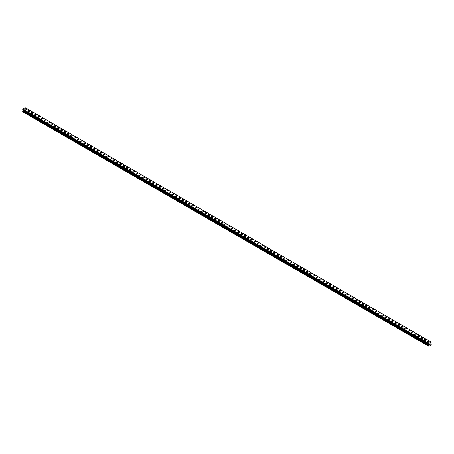 <?xml version="1.0" encoding="UTF-8"?>
<svg xmlns="http://www.w3.org/2000/svg" width="454" height="454" viewBox="0 0 454 454"><rect width="100%" height="100%" fill="white"/><g stroke="black" fill="none" stroke-linecap="round" stroke-linejoin="round"><path stroke-width="0.68" d="M24.743 109.266A0.851 0.488 180 0 1 25.265 108.812A0.851 0.488 180 0 1 26.196 108.92A0.851 0.488 180 0 1 26.44 109.266A0.851 0.488 180 0 1 25.918 109.72A0.851 0.488 180 0 1 24.993 109.613A0.851 0.488 180 0 1 24.743 109.266A0.851 0.488 180 0 1 25.265 108.812A0.851 0.488 180 0 1 26.196 108.92A0.851 0.488 180 0 1 26.44 109.266M28.017 111.156A0.851 0.488 180 0 1 28.545 110.702A0.851 0.488 180 0 1 29.47 110.81A0.851 0.488 180 0 1 29.714 111.156A0.851 0.488 180 0 1 29.192 111.61A0.851 0.488 180 0 1 28.267 111.502A0.851 0.488 180 0 1 28.017 111.156A0.851 0.488 180 0 1 28.545 110.702A0.851 0.488 180 0 1 29.47 110.81A0.851 0.488 180 0 1 29.714 111.156M31.292 113.046A0.851 0.488 180 0 1 31.82 112.592A0.851 0.488 180 0 1 32.745 112.7A0.851 0.488 180 0 1 32.994 113.046A0.851 0.488 180 0 1 32.467 113.5A0.851 0.488 180 0 1 31.542 113.392A0.851 0.488 180 0 1 31.292 113.046A0.851 0.488 180 0 1 31.82 112.598A0.851 0.488 180 0 1 32.745 112.7A0.851 0.488 180 0 1 32.994 113.046M36.019 114.595A0.851 0.488 180 0 1 36.269 114.941A0.851 0.488 180 0 1 35.741 115.39A0.851 0.488 180 0 1 34.816 115.288A0.851 0.488 180 0 1 34.566 114.936A0.851 0.488 180 0 1 35.094 114.487A0.851 0.488 180 0 1 36.019 114.595M34.566 114.936A0.851 0.488 180 0 1 35.094 114.487A0.851 0.488 180 0 1 36.019 114.59A0.851 0.488 180 0 1 36.269 114.936M37.841 116.831A0.851 0.488 180 0 1 38.369 116.377A0.851 0.488 180 0 1 39.294 116.485A0.851 0.488 180 0 1 39.543 116.831A0.851 0.488 180 0 1 39.016 117.28A0.851 0.488 180 0 1 38.091 117.177A0.851 0.488 180 0 1 37.841 116.831A0.851 0.488 180 0 1 38.369 116.377A0.851 0.488 180 0 1 39.294 116.485A0.851 0.488 180 0 1 39.543 116.831M41.121 118.721A0.851 0.488 180 0 1 41.643 118.267A0.851 0.488 180 0 1 42.568 118.375A0.851 0.488 180 0 1 42.818 118.721A0.851 0.488 180 0 1 42.29 119.175A0.851 0.488 180 0 1 41.365 119.067A0.851 0.488 180 0 1 41.121 118.721A0.851 0.488 180 0 1 41.643 118.267A0.851 0.488 180 0 1 42.568 118.375A0.851 0.488 180 0 1 42.818 118.721M44.396 120.611A0.851 0.488 180 0 1 44.918 120.157A0.851 0.488 180 0 1 45.843 120.265A0.851 0.488 180 0 1 46.092 120.611A0.851 0.488 180 0 1 45.565 121.065A0.851 0.488 180 0 1 44.64 120.957A0.851 0.488 180 0 1 44.396 120.611A0.851 0.488 180 0 1 44.918 120.157A0.851 0.488 180 0 1 45.843 120.265A0.851 0.488 180 0 1 46.092 120.611M47.67 122.501A0.851 0.488 180 0 1 48.192 122.047A0.851 0.488 180 0 1 49.117 122.154A0.851 0.488 180 0 1 49.367 122.501A0.851 0.488 180 0 1 48.845 122.955A0.851 0.488 180 0 1 47.914 122.847A0.851 0.488 180 0 1 47.67 122.501A0.851 0.488 180 0 1 48.192 122.052A0.851 0.488 180 0 1 49.117 122.154A0.851 0.488 180 0 1 49.367 122.501M50.944 124.39A0.851 0.488 180 0 1 51.467 123.936A0.851 0.488 180 0 1 52.392 124.044A0.851 0.488 180 0 1 52.641 124.396A0.851 0.488 180 0 1 52.119 124.844A0.851 0.488 180 0 1 51.194 124.737A0.851 0.488 180 0 1 50.944 124.39A0.851 0.488 180 0 1 51.467 123.942A0.851 0.488 180 0 1 52.392 124.044A0.851 0.488 180 0 1 52.641 124.39M54.219 126.286A0.851 0.488 180 0 1 54.741 125.832A0.851 0.488 180 0 1 55.666 125.94A0.851 0.488 180 0 1 55.916 126.286M55.666 125.934A0.851 0.488 180 0 1 55.916 126.28A0.851 0.488 180 0 1 55.394 126.734A0.851 0.488 180 0 1 54.469 126.632A0.851 0.488 180 0 1 54.219 126.28A0.851 0.488 180 0 1 54.741 125.832A0.851 0.488 180 0 1 55.666 125.934M57.493 128.176A0.851 0.488 180 0 1 58.016 127.722A0.851 0.488 180 0 1 58.941 127.829A0.851 0.488 180 0 1 59.19 128.176A0.851 0.488 180 0 1 58.668 128.624A0.851 0.488 180 0 1 57.743 128.522A0.851 0.488 180 0 1 57.493 128.176A0.851 0.488 180 0 1 58.016 127.722A0.851 0.488 180 0 1 58.941 127.829A0.851 0.488 180 0 1 59.19 128.176M60.768 130.065A0.851 0.488 180 0 1 61.29 129.611A0.851 0.488 180 0 1 62.215 129.719A0.851 0.488 180 0 1 62.465 130.065A0.851 0.488 180 0 1 61.943 130.519A0.851 0.488 180 0 1 61.018 130.412A0.851 0.488 180 0 1 60.768 130.065A0.851 0.488 180 0 1 61.29 129.611A0.851 0.488 180 0 1 62.215 129.719A0.851 0.488 180 0 1 62.465 130.065M64.042 131.955A0.851 0.488 180 0 1 64.564 131.501A0.851 0.488 180 0 1 65.49 131.609A0.851 0.488 180 0 1 65.739 131.955A0.851 0.488 180 0 1 65.217 132.409A0.851 0.488 180 0 1 64.292 132.301A0.851 0.488 180 0 1 64.042 131.955A0.851 0.488 180 0 1 64.564 131.501A0.851 0.488 180 0 1 65.49 131.609A0.851 0.488 180 0 1 65.739 131.955M67.317 133.845A0.851 0.488 180 0 1 67.839 133.391A0.851 0.488 180 0 1 68.77 133.499A0.851 0.488 180 0 1 69.014 133.845A0.851 0.488 180 0 1 68.492 134.299A0.851 0.488 180 0 1 67.567 134.191A0.851 0.488 180 0 1 67.317 133.845A0.851 0.488 180 0 1 67.839 133.397A0.851 0.488 180 0 1 68.77 133.499A0.851 0.488 180 0 1 69.014 133.845M70.591 135.735A0.851 0.488 180 0 1 71.119 135.286A0.851 0.488 180 0 1 72.044 135.388A0.851 0.488 180 0 1 72.288 135.74A0.851 0.488 180 0 1 71.766 136.189A0.851 0.488 180 0 1 70.841 136.081A0.851 0.488 180 0 1 70.591 135.735A0.851 0.488 180 0 1 71.119 135.286A0.851 0.488 180 0 1 72.044 135.388A0.851 0.488 180 0 1 72.288 135.735M73.866 137.624A0.851 0.488 180 0 1 74.394 137.176A0.851 0.488 180 0 1 75.319 137.278A0.851 0.488 180 0 1 75.568 137.63A0.851 0.488 180 0 1 75.041 138.078A0.851 0.488 180 0 1 74.115 137.976A0.851 0.488 180 0 1 73.866 137.624A0.851 0.488 180 0 1 74.394 137.176A0.851 0.488 180 0 1 75.319 137.284A0.851 0.488 180 0 1 75.568 137.624M77.14 139.52A0.851 0.488 180 0 1 77.668 139.066A0.851 0.488 180 0 1 78.593 139.174A0.851 0.488 180 0 1 78.843 139.52A0.851 0.488 180 0 1 78.315 139.968A0.851 0.488 180 0 1 77.39 139.866A0.851 0.488 180 0 1 77.14 139.52A0.851 0.488 180 0 1 77.668 139.066A0.851 0.488 180 0 1 78.593 139.174A0.851 0.488 180 0 1 78.843 139.52M80.415 141.41A0.851 0.488 180 0 1 80.943 140.956A0.851 0.488 180 0 1 81.868 141.063A0.851 0.488 180 0 1 82.117 141.41A0.851 0.488 180 0 1 81.589 141.864A0.851 0.488 180 0 1 80.664 141.756A0.851 0.488 180 0 1 80.415 141.41A0.851 0.488 180 0 1 80.943 140.956A0.851 0.488 180 0 1 81.868 141.063A0.851 0.488 180 0 1 82.117 141.41M83.695 143.299A0.851 0.488 180 0 1 84.217 142.845A0.851 0.488 180 0 1 85.142 142.953A0.851 0.488 180 0 1 85.392 143.299A0.851 0.488 180 0 1 84.864 143.753A0.851 0.488 180 0 1 83.939 143.646A0.851 0.488 180 0 1 83.695 143.299A0.851 0.488 180 0 1 84.217 142.845A0.851 0.488 180 0 1 85.142 142.953A0.851 0.488 180 0 1 85.392 143.299M86.969 145.189A0.851 0.488 180 0 1 87.491 144.735A0.851 0.488 180 0 1 88.417 144.843A0.851 0.488 180 0 1 88.666 145.189A0.851 0.488 180 0 1 88.138 145.643A0.851 0.488 180 0 1 87.213 145.535A0.851 0.488 180 0 1 86.969 145.189A0.851 0.488 180 0 1 87.491 144.741A0.851 0.488 180 0 1 88.417 144.843A0.851 0.488 180 0 1 88.666 145.189M90.244 147.085A0.851 0.488 180 0 1 90.766 146.631A0.851 0.488 180 0 1 91.691 146.733A0.851 0.488 180 0 1 91.941 147.085M91.691 146.733A0.851 0.488 180 0 1 91.941 147.079A0.851 0.488 180 0 1 91.419 147.533A0.851 0.488 180 0 1 90.488 147.425A0.851 0.488 180 0 1 90.244 147.079A0.851 0.488 180 0 1 90.766 146.631A0.851 0.488 180 0 1 91.691 146.733M93.518 148.974A0.851 0.488 180 0 1 94.04 148.52A0.851 0.488 180 0 1 94.965 148.623A0.851 0.488 180 0 1 95.215 148.974A0.851 0.488 180 0 1 94.693 149.423A0.851 0.488 180 0 1 93.768 149.321A0.851 0.488 180 0 1 93.518 148.974A0.851 0.488 180 0 1 94.04 148.52A0.851 0.488 180 0 1 94.965 148.628A0.851 0.488 180 0 1 95.215 148.974M96.793 150.864A0.851 0.488 180 0 1 97.315 150.41A0.851 0.488 180 0 1 98.24 150.518A0.851 0.488 180 0 1 98.49 150.864A0.851 0.488 180 0 1 97.968 151.318A0.851 0.488 180 0 1 97.043 151.21A0.851 0.488 180 0 1 96.793 150.864A0.851 0.488 180 0 1 97.315 150.41A0.851 0.488 180 0 1 98.24 150.518A0.851 0.488 180 0 1 98.49 150.864M100.067 152.754A0.851 0.488 180 0 1 100.589 152.3A0.851 0.488 180 0 1 101.514 152.408A0.851 0.488 180 0 1 101.764 152.754A0.851 0.488 180 0 1 101.242 153.208A0.851 0.488 180 0 1 100.317 153.1A0.851 0.488 180 0 1 100.067 152.754A0.851 0.488 180 0 1 100.589 152.3A0.851 0.488 180 0 1 101.514 152.408A0.851 0.488 180 0 1 101.764 152.754M103.342 154.644A0.851 0.488 180 0 1 103.864 154.19A0.851 0.488 180 0 1 104.789 154.298A0.851 0.488 180 0 1 105.039 154.644A0.851 0.488 180 0 1 104.516 155.098A0.851 0.488 180 0 1 103.591 154.99A0.851 0.488 180 0 1 103.342 154.644A0.851 0.488 180 0 1 103.864 154.19A0.851 0.488 180 0 1 104.789 154.298A0.851 0.488 180 0 1 105.039 154.644M106.616 156.534A0.851 0.488 180 0 1 107.138 156.08A0.851 0.488 180 0 1 108.063 156.187A0.851 0.488 180 0 1 108.313 156.534A0.851 0.488 180 0 1 107.791 156.988A0.851 0.488 180 0 1 106.866 156.88A0.851 0.488 180 0 1 106.616 156.534A0.851 0.488 180 0 1 107.138 156.085A0.851 0.488 180 0 1 108.063 156.187A0.851 0.488 180 0 1 108.313 156.534M109.891 158.423A0.851 0.488 180 0 1 110.418 157.975A0.851 0.488 180 0 1 111.343 158.077A0.851 0.488 180 0 1 111.588 158.429A0.851 0.488 180 0 1 111.065 158.877A0.851 0.488 180 0 1 110.14 158.769A0.851 0.488 180 0 1 109.891 158.423A0.851 0.488 180 0 1 110.418 157.975A0.851 0.488 180 0 1 111.343 158.083A0.851 0.488 180 0 1 111.588 158.423M113.165 160.319A0.851 0.488 180 0 1 113.693 159.865A0.851 0.488 180 0 1 114.618 159.967A0.851 0.488 180 0 1 114.862 160.319A0.851 0.488 180 0 1 114.34 160.767A0.851 0.488 180 0 1 113.415 160.665A0.851 0.488 180 0 1 113.165 160.319A0.851 0.488 180 0 1 113.693 159.865A0.851 0.488 180 0 1 114.618 159.973A0.851 0.488 180 0 1 114.862 160.319M116.44 162.209A0.851 0.488 180 0 1 116.967 161.755A0.851 0.488 180 0 1 117.892 161.862A0.851 0.488 180 0 1 118.142 162.209A0.851 0.488 180 0 1 117.614 162.663A0.851 0.488 180 0 1 116.689 162.555A0.851 0.488 180 0 1 116.44 162.209A0.851 0.488 180 0 1 116.967 161.755A0.851 0.488 180 0 1 117.892 161.862A0.851 0.488 180 0 1 118.142 162.209M119.714 164.098A0.851 0.488 180 0 1 120.242 163.644A0.851 0.488 180 0 1 121.167 163.752A0.851 0.488 180 0 1 121.417 164.098A0.851 0.488 180 0 1 120.889 164.552A0.851 0.488 180 0 1 119.964 164.444A0.851 0.488 180 0 1 119.714 164.098A0.851 0.488 180 0 1 120.242 163.644A0.851 0.488 180 0 1 121.167 163.752A0.851 0.488 180 0 1 121.417 164.098M122.989 165.988A0.851 0.488 180 0 1 123.516 165.534A0.851 0.488 180 0 1 124.441 165.642A0.851 0.488 180 0 1 124.691 165.988A0.851 0.488 180 0 1 124.163 166.442A0.851 0.488 180 0 1 123.238 166.334A0.851 0.488 180 0 1 122.989 165.988A0.851 0.488 180 0 1 123.516 165.534A0.851 0.488 180 0 1 124.441 165.642A0.851 0.488 180 0 1 124.691 165.988M126.269 167.878A0.851 0.488 180 0 1 126.791 167.424A0.851 0.488 180 0 1 127.716 167.532A0.851 0.488 180 0 1 127.966 167.878A0.851 0.488 180 0 1 127.438 168.332A0.851 0.488 180 0 1 126.513 168.224A0.851 0.488 180 0 1 126.269 167.878A0.851 0.488 180 0 1 126.791 167.43A0.851 0.488 180 0 1 127.716 167.532A0.851 0.488 180 0 1 127.966 167.878M129.543 169.768A0.851 0.488 180 0 1 130.065 169.319A0.851 0.488 180 0 1 130.99 169.421A0.851 0.488 180 0 1 131.24 169.773A0.851 0.488 180 0 1 130.712 170.222A0.851 0.488 180 0 1 129.787 170.119A0.851 0.488 180 0 1 129.543 169.768A0.851 0.488 180 0 1 130.065 169.319A0.851 0.488 180 0 1 130.99 169.427A0.851 0.488 180 0 1 131.24 169.768M132.818 171.663A0.851 0.488 180 0 1 133.34 171.209A0.851 0.488 180 0 1 134.265 171.317A0.851 0.488 180 0 1 134.515 171.663A0.851 0.488 180 0 1 133.992 172.111A0.851 0.488 180 0 1 133.067 172.009A0.851 0.488 180 0 1 132.818 171.663A0.851 0.488 180 0 1 133.34 171.209A0.851 0.488 180 0 1 134.265 171.317A0.851 0.488 180 0 1 134.515 171.663M136.092 173.553A0.851 0.488 180 0 1 136.614 173.099A0.851 0.488 180 0 1 137.539 173.207A0.851 0.488 180 0 1 137.789 173.553A0.851 0.488 180 0 1 137.267 174.007A0.851 0.488 180 0 1 136.342 173.899A0.851 0.488 180 0 1 136.092 173.553A0.851 0.488 180 0 1 136.614 173.099A0.851 0.488 180 0 1 137.539 173.207A0.851 0.488 180 0 1 137.789 173.553M139.367 175.443A0.851 0.488 180 0 1 139.889 174.989A0.851 0.488 180 0 1 140.814 175.096A0.851 0.488 180 0 1 141.063 175.443A0.851 0.488 180 0 1 140.541 175.897A0.851 0.488 180 0 1 139.616 175.789A0.851 0.488 180 0 1 139.367 175.443A0.851 0.488 180 0 1 139.889 174.989A0.851 0.488 180 0 1 140.814 175.096A0.851 0.488 180 0 1 141.063 175.443M142.641 177.332A0.851 0.488 180 0 1 143.163 176.878A0.851 0.488 180 0 1 144.088 176.986A0.851 0.488 180 0 1 144.338 177.332A0.851 0.488 180 0 1 143.816 177.786A0.851 0.488 180 0 1 142.891 177.679A0.851 0.488 180 0 1 142.641 177.332A0.851 0.488 180 0 1 143.163 176.884A0.851 0.488 180 0 1 144.088 176.986A0.851 0.488 180 0 1 144.338 177.332M145.916 179.222A0.851 0.488 180 0 1 146.438 178.768A0.851 0.488 180 0 1 147.363 178.876A0.851 0.488 180 0 1 147.612 179.228A0.851 0.488 180 0 1 147.09 179.676A0.851 0.488 180 0 1 146.165 179.568A0.851 0.488 180 0 1 145.916 179.222A0.851 0.488 180 0 1 146.438 178.774A0.851 0.488 180 0 1 147.363 178.876A0.851 0.488 180 0 1 147.612 179.222M149.19 181.112A0.851 0.488 180 0 1 149.712 180.664A0.851 0.488 180 0 1 150.637 180.766A0.851 0.488 180 0 1 150.887 181.118A0.851 0.488 180 0 1 150.365 181.566A0.851 0.488 180 0 1 149.44 181.464A0.851 0.488 180 0 1 149.19 181.112A0.851 0.488 180 0 1 149.712 180.664A0.851 0.488 180 0 1 150.637 180.771A0.851 0.488 180 0 1 150.887 181.112M152.465 183.007A0.851 0.488 180 0 1 152.992 182.553A0.851 0.488 180 0 1 153.917 182.661A0.851 0.488 180 0 1 154.161 183.007A0.851 0.488 180 0 1 153.639 183.456A0.851 0.488 180 0 1 152.714 183.354A0.851 0.488 180 0 1 152.465 183.007A0.851 0.488 180 0 1 152.992 182.553A0.851 0.488 180 0 1 153.917 182.661A0.851 0.488 180 0 1 154.161 183.007M155.739 184.897A0.851 0.488 180 0 1 156.267 184.443A0.851 0.488 180 0 1 157.192 184.551A0.851 0.488 180 0 1 157.436 184.897A0.851 0.488 180 0 1 156.914 185.351A0.851 0.488 180 0 1 155.989 185.243A0.851 0.488 180 0 1 155.739 184.897A0.851 0.488 180 0 1 156.267 184.443A0.851 0.488 180 0 1 157.192 184.551A0.851 0.488 180 0 1 157.436 184.897M159.013 186.787A0.851 0.488 180 0 1 159.541 186.333A0.851 0.488 180 0 1 160.466 186.441A0.851 0.488 180 0 1 160.716 186.787A0.851 0.488 180 0 1 160.188 187.241A0.851 0.488 180 0 1 159.263 187.133A0.851 0.488 180 0 1 159.013 186.787A0.851 0.488 180 0 1 159.541 186.333A0.851 0.488 180 0 1 160.466 186.441A0.851 0.488 180 0 1 160.716 186.787M162.288 188.677A0.851 0.488 180 0 1 162.816 188.223A0.851 0.488 180 0 1 163.741 188.331A0.851 0.488 180 0 1 163.99 188.677A0.851 0.488 180 0 1 163.463 189.131A0.851 0.488 180 0 1 162.538 189.023A0.851 0.488 180 0 1 162.288 188.677A0.851 0.488 180 0 1 162.816 188.228A0.851 0.488 180 0 1 163.741 188.331A0.851 0.488 180 0 1 163.99 188.677M165.562 190.567A0.851 0.488 180 0 1 166.09 190.118A0.851 0.488 180 0 1 167.015 190.22A0.851 0.488 180 0 1 167.265 190.572A0.851 0.488 180 0 1 166.737 191.021A0.851 0.488 180 0 1 165.812 190.913A0.851 0.488 180 0 1 165.562 190.567A0.851 0.488 180 0 1 166.09 190.118A0.851 0.488 180 0 1 167.015 190.22A0.851 0.488 180 0 1 167.265 190.567M170.29 192.116A0.851 0.488 180 0 1 170.539 192.462A0.851 0.488 180 0 1 170.012 192.91A0.851 0.488 180 0 1 169.087 192.808A0.851 0.488 180 0 1 168.843 192.456A0.851 0.488 180 0 1 169.365 192.008A0.851 0.488 180 0 1 170.29 192.116M168.843 192.456A0.851 0.488 180 0 1 169.365 192.008A0.851 0.488 180 0 1 170.29 192.11A0.851 0.488 180 0 1 170.539 192.456M172.117 194.352A0.851 0.488 180 0 1 172.639 193.898A0.851 0.488 180 0 1 173.564 194.006A0.851 0.488 180 0 1 173.814 194.352A0.851 0.488 180 0 1 173.286 194.8A0.851 0.488 180 0 1 172.361 194.698A0.851 0.488 180 0 1 172.117 194.352A0.851 0.488 180 0 1 172.639 193.898A0.851 0.488 180 0 1 173.564 194.006A0.851 0.488 180 0 1 173.814 194.352M175.392 196.242A0.851 0.488 180 0 1 175.914 195.787A0.851 0.488 180 0 1 176.839 195.895A0.851 0.488 180 0 1 177.088 196.242A0.851 0.488 180 0 1 176.566 196.696A0.851 0.488 180 0 1 175.641 196.588A0.851 0.488 180 0 1 175.392 196.242A0.851 0.488 180 0 1 175.914 195.787A0.851 0.488 180 0 1 176.839 195.895A0.851 0.488 180 0 1 177.088 196.242M178.666 198.131A0.851 0.488 180 0 1 179.188 197.677A0.851 0.488 180 0 1 180.113 197.785A0.851 0.488 180 0 1 180.363 198.131A0.851 0.488 180 0 1 179.841 198.585A0.851 0.488 180 0 1 178.916 198.477A0.851 0.488 180 0 1 178.666 198.131A0.851 0.488 180 0 1 179.188 197.677A0.851 0.488 180 0 1 180.113 197.785A0.851 0.488 180 0 1 180.363 198.131M181.941 200.021A0.851 0.488 180 0 1 182.463 199.567A0.851 0.488 180 0 1 183.388 199.675A0.851 0.488 180 0 1 183.637 200.021A0.851 0.488 180 0 1 183.115 200.475A0.851 0.488 180 0 1 182.19 200.367A0.851 0.488 180 0 1 181.941 200.021A0.851 0.488 180 0 1 182.463 199.573A0.851 0.488 180 0 1 183.388 199.675A0.851 0.488 180 0 1 183.637 200.021M185.215 201.911A0.851 0.488 180 0 1 185.737 201.463A0.851 0.488 180 0 1 186.662 201.565A0.851 0.488 180 0 1 186.912 201.917A0.851 0.488 180 0 1 186.39 202.365A0.851 0.488 180 0 1 185.465 202.257A0.851 0.488 180 0 1 185.215 201.911A0.851 0.488 180 0 1 185.737 201.463A0.851 0.488 180 0 1 186.662 201.565A0.851 0.488 180 0 1 186.912 201.911M188.489 203.806A0.851 0.488 180 0 1 189.012 203.352A0.851 0.488 180 0 1 189.937 203.454A0.851 0.488 180 0 1 190.186 203.806A0.851 0.488 180 0 1 189.664 204.255A0.851 0.488 180 0 1 188.739 204.152A0.851 0.488 180 0 1 188.489 203.806A0.851 0.488 180 0 1 189.012 203.352A0.851 0.488 180 0 1 189.937 203.46A0.851 0.488 180 0 1 190.186 203.806M191.764 205.696A0.851 0.488 180 0 1 192.286 205.242A0.851 0.488 180 0 1 193.211 205.35A0.851 0.488 180 0 1 193.461 205.696A0.851 0.488 180 0 1 192.939 206.15A0.851 0.488 180 0 1 192.014 206.042A0.851 0.488 180 0 1 191.764 205.696A0.851 0.488 180 0 1 192.286 205.242A0.851 0.488 180 0 1 193.211 205.35A0.851 0.488 180 0 1 193.461 205.696M195.038 207.586A0.851 0.488 180 0 1 195.566 207.132A0.851 0.488 180 0 1 196.491 207.24A0.851 0.488 180 0 1 196.735 207.586A0.851 0.488 180 0 1 196.213 208.04A0.851 0.488 180 0 1 195.288 207.932A0.851 0.488 180 0 1 195.038 207.586A0.851 0.488 180 0 1 195.566 207.132A0.851 0.488 180 0 1 196.491 207.24A0.851 0.488 180 0 1 196.735 207.586M198.313 209.476A0.851 0.488 180 0 1 198.841 209.022A0.851 0.488 180 0 1 199.766 209.129A0.851 0.488 180 0 1 200.01 209.476A0.851 0.488 180 0 1 199.488 209.93A0.851 0.488 180 0 1 198.563 209.822A0.851 0.488 180 0 1 198.313 209.476A0.851 0.488 180 0 1 198.841 209.022A0.851 0.488 180 0 1 199.766 209.129A0.851 0.488 180 0 1 200.01 209.476M201.587 211.365A0.851 0.488 180 0 1 202.115 210.911A0.851 0.488 180 0 1 203.04 211.019A0.851 0.488 180 0 1 203.29 211.365A0.851 0.488 180 0 1 202.762 211.819A0.851 0.488 180 0 1 201.837 211.712A0.851 0.488 180 0 1 201.587 211.365A0.851 0.488 180 0 1 202.115 210.917A0.851 0.488 180 0 1 203.04 211.019A0.851 0.488 180 0 1 203.29 211.365M206.315 212.915A0.851 0.488 180 0 1 206.564 213.261A0.851 0.488 180 0 1 206.037 213.709A0.851 0.488 180 0 1 205.112 213.601A0.851 0.488 180 0 1 204.862 213.255A0.851 0.488 180 0 1 205.39 212.807A0.851 0.488 180 0 1 206.315 212.915M204.862 213.255A0.851 0.488 180 0 1 205.39 212.807A0.851 0.488 180 0 1 206.315 212.909A0.851 0.488 180 0 1 206.564 213.255M208.136 215.151A0.851 0.488 180 0 1 208.664 214.697A0.851 0.488 180 0 1 209.589 214.799A0.851 0.488 180 0 1 209.839 215.151A0.851 0.488 180 0 1 209.311 215.599A0.851 0.488 180 0 1 208.386 215.497A0.851 0.488 180 0 1 208.136 215.151A0.851 0.488 180 0 1 208.664 214.697A0.851 0.488 180 0 1 209.589 214.804A0.851 0.488 180 0 1 209.839 215.151M211.416 217.04A0.851 0.488 180 0 1 211.939 216.586A0.851 0.488 180 0 1 212.864 216.694A0.851 0.488 180 0 1 213.113 217.04A0.851 0.488 180 0 1 212.586 217.494A0.851 0.488 180 0 1 211.66 217.387A0.851 0.488 180 0 1 211.416 217.04A0.851 0.488 180 0 1 211.939 216.586A0.851 0.488 180 0 1 212.864 216.694A0.851 0.488 180 0 1 213.113 217.04M214.691 218.93A0.851 0.488 180 0 1 215.213 218.476A0.851 0.488 180 0 1 216.138 218.584A0.851 0.488 180 0 1 216.388 218.93A0.851 0.488 180 0 1 215.86 219.384A0.851 0.488 180 0 1 214.935 219.276A0.851 0.488 180 0 1 214.691 218.93A0.851 0.488 180 0 1 215.213 218.476A0.851 0.488 180 0 1 216.138 218.584A0.851 0.488 180 0 1 216.388 218.93M217.965 220.82A0.851 0.488 180 0 1 218.488 220.366A0.851 0.488 180 0 1 219.413 220.474A0.851 0.488 180 0 1 219.662 220.82A0.851 0.488 180 0 1 219.14 221.274A0.851 0.488 180 0 1 218.215 221.166A0.851 0.488 180 0 1 217.965 220.82A0.851 0.488 180 0 1 218.488 220.366A0.851 0.488 180 0 1 219.413 220.474A0.851 0.488 180 0 1 219.662 220.82M221.24 222.71A0.851 0.488 180 0 1 221.762 222.256A0.851 0.488 180 0 1 222.687 222.364A0.851 0.488 180 0 1 222.937 222.71A0.851 0.488 180 0 1 222.415 223.164A0.851 0.488 180 0 1 221.49 223.056A0.851 0.488 180 0 1 221.24 222.71A0.851 0.488 180 0 1 221.762 222.261A0.851 0.488 180 0 1 222.687 222.364A0.851 0.488 180 0 1 222.937 222.71M224.514 224.605A0.851 0.488 180 0 1 225.036 224.151A0.851 0.488 180 0 1 225.961 224.259A0.851 0.488 180 0 1 226.211 224.605M225.961 224.253A0.851 0.488 180 0 1 226.211 224.599A0.851 0.488 180 0 1 225.689 225.053A0.851 0.488 180 0 1 224.764 224.951A0.851 0.488 180 0 1 224.514 224.599A0.851 0.488 180 0 1 225.036 224.151A0.851 0.488 180 0 1 225.961 224.253M227.789 226.495A0.851 0.488 180 0 1 228.311 226.041A0.851 0.488 180 0 1 229.236 226.149A0.851 0.488 180 0 1 229.486 226.495A0.851 0.488 180 0 1 228.964 226.943A0.851 0.488 180 0 1 228.039 226.841A0.851 0.488 180 0 1 227.789 226.495A0.851 0.488 180 0 1 228.311 226.041A0.851 0.488 180 0 1 229.236 226.149A0.851 0.488 180 0 1 229.486 226.495M231.063 228.385A0.851 0.488 180 0 1 231.585 227.931A0.851 0.488 180 0 1 232.51 228.039A0.851 0.488 180 0 1 232.76 228.385A0.851 0.488 180 0 1 232.238 228.839A0.851 0.488 180 0 1 231.313 228.731A0.851 0.488 180 0 1 231.063 228.385A0.851 0.488 180 0 1 231.585 227.931A0.851 0.488 180 0 1 232.51 228.039A0.851 0.488 180 0 1 232.76 228.385M234.338 230.274A0.851 0.488 180 0 1 234.86 229.82A0.851 0.488 180 0 1 235.785 229.928A0.851 0.488 180 0 1 236.035 230.274A0.851 0.488 180 0 1 235.512 230.728A0.851 0.488 180 0 1 234.587 230.621A0.851 0.488 180 0 1 234.338 230.274A0.851 0.488 180 0 1 234.86 229.82A0.851 0.488 180 0 1 235.785 229.928A0.851 0.488 180 0 1 236.035 230.274M237.612 232.164A0.851 0.488 180 0 1 238.14 231.71A0.851 0.488 180 0 1 239.065 231.818A0.851 0.488 180 0 1 239.309 232.164A0.851 0.488 180 0 1 238.787 232.618A0.851 0.488 180 0 1 237.862 232.51A0.851 0.488 180 0 1 237.612 232.164A0.851 0.488 180 0 1 238.14 231.716A0.851 0.488 180 0 1 239.065 231.818A0.851 0.488 180 0 1 239.309 232.164M240.887 234.054A0.851 0.488 180 0 1 241.414 233.6A0.851 0.488 180 0 1 242.34 233.708A0.851 0.488 180 0 1 242.584 234.06A0.851 0.488 180 0 1 242.061 234.508A0.851 0.488 180 0 1 241.136 234.4A0.851 0.488 180 0 1 240.887 234.054A0.851 0.488 180 0 1 241.414 233.606A0.851 0.488 180 0 1 242.34 233.708A0.851 0.488 180 0 1 242.584 234.054M244.161 235.944A0.851 0.488 180 0 1 244.689 235.495A0.851 0.488 180 0 1 245.614 235.598A0.851 0.488 180 0 1 245.864 235.949A0.851 0.488 180 0 1 245.336 236.398A0.851 0.488 180 0 1 244.411 236.296A0.851 0.488 180 0 1 244.161 235.944A0.851 0.488 180 0 1 244.689 235.495A0.851 0.488 180 0 1 245.614 235.603A0.851 0.488 180 0 1 245.864 235.944M247.436 237.839A0.851 0.488 180 0 1 247.963 237.385A0.851 0.488 180 0 1 248.888 237.493A0.851 0.488 180 0 1 249.138 237.839A0.851 0.488 180 0 1 248.61 238.288A0.851 0.488 180 0 1 247.685 238.185A0.851 0.488 180 0 1 247.436 237.839A0.851 0.488 180 0 1 247.963 237.385A0.851 0.488 180 0 1 248.888 237.493A0.851 0.488 180 0 1 249.138 237.839M250.71 239.729A0.851 0.488 180 0 1 251.238 239.275A0.851 0.488 180 0 1 252.163 239.383A0.851 0.488 180 0 1 252.413 239.729A0.851 0.488 180 0 1 251.885 240.183A0.851 0.488 180 0 1 250.96 240.075A0.851 0.488 180 0 1 250.71 239.729A0.851 0.488 180 0 1 251.238 239.275A0.851 0.488 180 0 1 252.163 239.383A0.851 0.488 180 0 1 252.413 239.729M253.99 241.619A0.851 0.488 180 0 1 254.512 241.165A0.851 0.488 180 0 1 255.437 241.273A0.851 0.488 180 0 1 255.687 241.619A0.851 0.488 180 0 1 255.159 242.073A0.851 0.488 180 0 1 254.234 241.965A0.851 0.488 180 0 1 253.99 241.619A0.851 0.488 180 0 1 254.512 241.165A0.851 0.488 180 0 1 255.437 241.273A0.851 0.488 180 0 1 255.687 241.619M257.265 243.509A0.851 0.488 180 0 1 257.787 243.055A0.851 0.488 180 0 1 258.712 243.162A0.851 0.488 180 0 1 258.962 243.509A0.851 0.488 180 0 1 258.434 243.963A0.851 0.488 180 0 1 257.509 243.855A0.851 0.488 180 0 1 257.265 243.509A0.851 0.488 180 0 1 257.787 243.06A0.851 0.488 180 0 1 258.712 243.162A0.851 0.488 180 0 1 258.962 243.509M260.539 245.404A0.851 0.488 180 0 1 261.061 244.95A0.851 0.488 180 0 1 261.986 245.052A0.851 0.488 180 0 1 262.236 245.404M261.986 245.052A0.851 0.488 180 0 1 262.236 245.398A0.851 0.488 180 0 1 261.714 245.852A0.851 0.488 180 0 1 260.789 245.745A0.851 0.488 180 0 1 260.539 245.398A0.851 0.488 180 0 1 261.061 244.95A0.851 0.488 180 0 1 261.986 245.052M263.814 247.288A0.851 0.488 180 0 1 264.336 246.84A0.851 0.488 180 0 1 265.261 246.942A0.851 0.488 180 0 1 265.511 247.294A0.851 0.488 180 0 1 264.988 247.742A0.851 0.488 180 0 1 264.063 247.64A0.851 0.488 180 0 1 263.814 247.288A0.851 0.488 180 0 1 264.336 246.84A0.851 0.488 180 0 1 265.261 246.948A0.851 0.488 180 0 1 265.511 247.288M267.088 249.184A0.851 0.488 180 0 1 267.61 248.73A0.851 0.488 180 0 1 268.535 248.837A0.851 0.488 180 0 1 268.785 249.184A0.851 0.488 180 0 1 268.263 249.632A0.851 0.488 180 0 1 267.338 249.53A0.851 0.488 180 0 1 267.088 249.184A0.851 0.488 180 0 1 267.61 248.73A0.851 0.488 180 0 1 268.535 248.837A0.851 0.488 180 0 1 268.785 249.184M270.363 251.073A0.851 0.488 180 0 1 270.885 250.619A0.851 0.488 180 0 1 271.81 250.727A0.851 0.488 180 0 1 272.06 251.073A0.851 0.488 180 0 1 271.537 251.527A0.851 0.488 180 0 1 270.612 251.42A0.851 0.488 180 0 1 270.363 251.073A0.851 0.488 180 0 1 270.885 250.619A0.851 0.488 180 0 1 271.81 250.727A0.851 0.488 180 0 1 272.06 251.073M273.637 252.963A0.851 0.488 180 0 1 274.159 252.509A0.851 0.488 180 0 1 275.084 252.617A0.851 0.488 180 0 1 275.334 252.963A0.851 0.488 180 0 1 274.812 253.417A0.851 0.488 180 0 1 273.887 253.309A0.851 0.488 180 0 1 273.637 252.963A0.851 0.488 180 0 1 274.159 252.509A0.851 0.488 180 0 1 275.084 252.617A0.851 0.488 180 0 1 275.334 252.963M276.912 254.853A0.851 0.488 180 0 1 277.434 254.399A0.851 0.488 180 0 1 278.359 254.507A0.851 0.488 180 0 1 278.608 254.853A0.851 0.488 180 0 1 278.086 255.307A0.851 0.488 180 0 1 277.161 255.199A0.851 0.488 180 0 1 276.912 254.853A0.851 0.488 180 0 1 277.434 254.405A0.851 0.488 180 0 1 278.359 254.507A0.851 0.488 180 0 1 278.608 254.853M280.186 256.743A0.851 0.488 180 0 1 280.714 256.294A0.851 0.488 180 0 1 281.639 256.397A0.851 0.488 180 0 1 281.883 256.748A0.851 0.488 180 0 1 281.361 257.197A0.851 0.488 180 0 1 280.436 257.089A0.851 0.488 180 0 1 280.186 256.743A0.851 0.488 180 0 1 280.714 256.294A0.851 0.488 180 0 1 281.639 256.397A0.851 0.488 180 0 1 281.883 256.743M283.461 258.638A0.851 0.488 180 0 1 283.988 258.184A0.851 0.488 180 0 1 284.913 258.286A0.851 0.488 180 0 1 285.157 258.638A0.851 0.488 180 0 1 284.635 259.086A0.851 0.488 180 0 1 283.71 258.984A0.851 0.488 180 0 1 283.461 258.638A0.851 0.488 180 0 1 283.988 258.184A0.851 0.488 180 0 1 284.913 258.292A0.851 0.488 180 0 1 285.157 258.638M286.735 260.528A0.851 0.488 180 0 1 287.263 260.074A0.851 0.488 180 0 1 288.188 260.182A0.851 0.488 180 0 1 288.438 260.528A0.851 0.488 180 0 1 287.91 260.982A0.851 0.488 180 0 1 286.985 260.874A0.851 0.488 180 0 1 286.735 260.528A0.851 0.488 180 0 1 287.263 260.074A0.851 0.488 180 0 1 288.188 260.182A0.851 0.488 180 0 1 288.438 260.528M290.01 262.418A0.851 0.488 180 0 1 290.537 261.964A0.851 0.488 180 0 1 291.462 262.072A0.851 0.488 180 0 1 291.712 262.418A0.851 0.488 180 0 1 291.184 262.872A0.851 0.488 180 0 1 290.259 262.764A0.851 0.488 180 0 1 290.01 262.418A0.851 0.488 180 0 1 290.537 261.964A0.851 0.488 180 0 1 291.462 262.072A0.851 0.488 180 0 1 291.712 262.418M293.284 264.307A0.851 0.488 180 0 1 293.812 263.853A0.851 0.488 180 0 1 294.737 263.961A0.851 0.488 180 0 1 294.986 264.307A0.851 0.488 180 0 1 294.459 264.761A0.851 0.488 180 0 1 293.534 264.654A0.851 0.488 180 0 1 293.284 264.307A0.851 0.488 180 0 1 293.812 263.853A0.851 0.488 180 0 1 294.737 263.961A0.851 0.488 180 0 1 294.986 264.307M296.564 266.197A0.851 0.488 180 0 1 297.086 265.743A0.851 0.488 180 0 1 298.011 265.851A0.851 0.488 180 0 1 298.261 266.197A0.851 0.488 180 0 1 297.733 266.651A0.851 0.488 180 0 1 296.808 266.543A0.851 0.488 180 0 1 296.564 266.197A0.851 0.488 180 0 1 297.086 265.749A0.851 0.488 180 0 1 298.011 265.851A0.851 0.488 180 0 1 298.261 266.197M299.839 268.087A0.851 0.488 180 0 1 300.361 267.639A0.851 0.488 180 0 1 301.286 267.741A0.851 0.488 180 0 1 301.535 268.093A0.851 0.488 180 0 1 301.008 268.541A0.851 0.488 180 0 1 300.083 268.433A0.851 0.488 180 0 1 299.839 268.087A0.851 0.488 180 0 1 300.361 267.639A0.851 0.488 180 0 1 301.286 267.747A0.851 0.488 180 0 1 301.535 268.087M304.56 269.636A0.851 0.488 180 0 1 304.81 269.982A0.851 0.488 180 0 1 304.288 270.431A0.851 0.488 180 0 1 303.363 270.329A0.851 0.488 180 0 1 303.113 269.982A0.851 0.488 180 0 1 303.635 269.528A0.851 0.488 180 0 1 304.56 269.636M303.113 269.982A0.851 0.488 180 0 1 303.635 269.528A0.851 0.488 180 0 1 304.56 269.631A0.851 0.488 180 0 1 304.81 269.982M306.388 271.872A0.851 0.488 180 0 1 306.91 271.418A0.851 0.488 180 0 1 307.835 271.526A0.851 0.488 180 0 1 308.084 271.872A0.851 0.488 180 0 1 307.562 272.326A0.851 0.488 180 0 1 306.637 272.218A0.851 0.488 180 0 1 306.388 271.872A0.851 0.488 180 0 1 306.91 271.418A0.851 0.488 180 0 1 307.835 271.526A0.851 0.488 180 0 1 308.084 271.872M309.662 273.762A0.851 0.488 180 0 1 310.184 273.308A0.851 0.488 180 0 1 311.109 273.416A0.851 0.488 180 0 1 311.359 273.762A0.851 0.488 180 0 1 310.837 274.216A0.851 0.488 180 0 1 309.912 274.108A0.851 0.488 180 0 1 309.662 273.762A0.851 0.488 180 0 1 310.184 273.308A0.851 0.488 180 0 1 311.109 273.416A0.851 0.488 180 0 1 311.359 273.762M312.937 275.652A0.851 0.488 180 0 1 313.459 275.198A0.851 0.488 180 0 1 314.384 275.306A0.851 0.488 180 0 1 314.633 275.652A0.851 0.488 180 0 1 314.111 276.106A0.851 0.488 180 0 1 313.186 275.998A0.851 0.488 180 0 1 312.937 275.652A0.851 0.488 180 0 1 313.459 275.198A0.851 0.488 180 0 1 314.384 275.306A0.851 0.488 180 0 1 314.633 275.652M316.211 277.542A0.851 0.488 180 0 1 316.733 277.088A0.851 0.488 180 0 1 317.658 277.195A0.851 0.488 180 0 1 317.908 277.542A0.851 0.488 180 0 1 317.386 277.996A0.851 0.488 180 0 1 316.461 277.888A0.851 0.488 180 0 1 316.211 277.542A0.851 0.488 180 0 1 316.733 277.093A0.851 0.488 180 0 1 317.658 277.195A0.851 0.488 180 0 1 317.908 277.542M319.485 279.431A0.851 0.488 180 0 1 320.008 278.983A0.851 0.488 180 0 1 320.933 279.085A0.851 0.488 180 0 1 321.182 279.437A0.851 0.488 180 0 1 320.66 279.885A0.851 0.488 180 0 1 319.735 279.783A0.851 0.488 180 0 1 319.485 279.431A0.851 0.488 180 0 1 320.008 278.983A0.851 0.488 180 0 1 320.933 279.091A0.851 0.488 180 0 1 321.182 279.431M322.76 281.327A0.851 0.488 180 0 1 323.288 280.873A0.851 0.488 180 0 1 324.213 280.981A0.851 0.488 180 0 1 324.457 281.327A0.851 0.488 180 0 1 323.935 281.775A0.851 0.488 180 0 1 323.01 281.673A0.851 0.488 180 0 1 322.76 281.327A0.851 0.488 180 0 1 323.288 280.873A0.851 0.488 180 0 1 324.213 280.981A0.851 0.488 180 0 1 324.457 281.327M326.034 283.217A0.851 0.488 180 0 1 326.562 282.763A0.851 0.488 180 0 1 327.487 282.87A0.851 0.488 180 0 1 327.731 283.217A0.851 0.488 180 0 1 327.209 283.671A0.851 0.488 180 0 1 326.284 283.563A0.851 0.488 180 0 1 326.034 283.217A0.851 0.488 180 0 1 326.562 282.763A0.851 0.488 180 0 1 327.487 282.87A0.851 0.488 180 0 1 327.731 283.217M329.309 285.106A0.851 0.488 180 0 1 329.837 284.652A0.851 0.488 180 0 1 330.762 284.76A0.851 0.488 180 0 1 331.011 285.106A0.851 0.488 180 0 1 330.484 285.56A0.851 0.488 180 0 1 329.559 285.452A0.851 0.488 180 0 1 329.309 285.106A0.851 0.488 180 0 1 329.837 284.652A0.851 0.488 180 0 1 330.762 284.76A0.851 0.488 180 0 1 331.011 285.106M332.583 286.996A0.851 0.488 180 0 1 333.111 286.542A0.851 0.488 180 0 1 334.036 286.65A0.851 0.488 180 0 1 334.286 286.996A0.851 0.488 180 0 1 333.758 287.45A0.851 0.488 180 0 1 332.833 287.342A0.851 0.488 180 0 1 332.583 286.996A0.851 0.488 180 0 1 333.111 286.548A0.851 0.488 180 0 1 334.036 286.65A0.851 0.488 180 0 1 334.286 286.996M335.858 288.886A0.851 0.488 180 0 1 336.386 288.432A0.851 0.488 180 0 1 337.311 288.54A0.851 0.488 180 0 1 337.56 288.892A0.851 0.488 180 0 1 337.033 289.34A0.851 0.488 180 0 1 336.108 289.232A0.851 0.488 180 0 1 335.858 288.886A0.851 0.488 180 0 1 336.386 288.438A0.851 0.488 180 0 1 337.311 288.54A0.851 0.488 180 0 1 337.56 288.886M340.585 290.435A0.851 0.488 180 0 1 340.835 290.781A0.851 0.488 180 0 1 340.307 291.23A0.851 0.488 180 0 1 339.382 291.127A0.851 0.488 180 0 1 339.138 290.776A0.851 0.488 180 0 1 339.66 290.327A0.851 0.488 180 0 1 340.585 290.435M339.138 290.776A0.851 0.488 180 0 1 339.66 290.327A0.851 0.488 180 0 1 340.585 290.429A0.851 0.488 180 0 1 340.835 290.776M342.412 292.671A0.851 0.488 180 0 1 342.935 292.217A0.851 0.488 180 0 1 343.86 292.325A0.851 0.488 180 0 1 344.109 292.671A0.851 0.488 180 0 1 343.582 293.119A0.851 0.488 180 0 1 342.656 293.017A0.851 0.488 180 0 1 342.412 292.671A0.851 0.488 180 0 1 342.935 292.217A0.851 0.488 180 0 1 343.86 292.325A0.851 0.488 180 0 1 344.109 292.671M345.687 294.561A0.851 0.488 180 0 1 346.209 294.107A0.851 0.488 180 0 1 347.134 294.215A0.851 0.488 180 0 1 347.384 294.561A0.851 0.488 180 0 1 346.862 295.015A0.851 0.488 180 0 1 345.937 294.907A0.851 0.488 180 0 1 345.687 294.561A0.851 0.488 180 0 1 346.209 294.107A0.851 0.488 180 0 1 347.134 294.215A0.851 0.488 180 0 1 347.384 294.561M348.961 296.451A0.851 0.488 180 0 1 349.484 295.997A0.851 0.488 180 0 1 350.409 296.104A0.851 0.488 180 0 1 350.658 296.451A0.851 0.488 180 0 1 350.136 296.905A0.851 0.488 180 0 1 349.211 296.797A0.851 0.488 180 0 1 348.961 296.451A0.851 0.488 180 0 1 349.484 295.997A0.851 0.488 180 0 1 350.409 296.104A0.851 0.488 180 0 1 350.658 296.451M352.236 298.34A0.851 0.488 180 0 1 352.758 297.886A0.851 0.488 180 0 1 353.683 297.994A0.851 0.488 180 0 1 353.933 298.34A0.851 0.488 180 0 1 353.411 298.794A0.851 0.488 180 0 1 352.486 298.687A0.851 0.488 180 0 1 352.236 298.34A0.851 0.488 180 0 1 352.758 297.892A0.851 0.488 180 0 1 353.683 297.994A0.851 0.488 180 0 1 353.933 298.34M355.51 300.23A0.851 0.488 180 0 1 356.032 299.782A0.851 0.488 180 0 1 356.957 299.884A0.851 0.488 180 0 1 357.207 300.236A0.851 0.488 180 0 1 356.685 300.684A0.851 0.488 180 0 1 355.76 300.576A0.851 0.488 180 0 1 355.51 300.23A0.851 0.488 180 0 1 356.032 299.782A0.851 0.488 180 0 1 356.957 299.884A0.851 0.488 180 0 1 357.207 300.23M358.785 302.126A0.851 0.488 180 0 1 359.307 301.672A0.851 0.488 180 0 1 360.232 301.779A0.851 0.488 180 0 1 360.482 302.126M360.232 301.774A0.851 0.488 180 0 1 360.482 302.12A0.851 0.488 180 0 1 359.96 302.574A0.851 0.488 180 0 1 359.035 302.472A0.851 0.488 180 0 1 358.785 302.12A0.851 0.488 180 0 1 359.307 301.672A0.851 0.488 180 0 1 360.232 301.774M362.059 304.015A0.851 0.488 180 0 1 362.581 303.561A0.851 0.488 180 0 1 363.512 303.669A0.851 0.488 180 0 1 363.756 304.015A0.851 0.488 180 0 1 363.234 304.464A0.851 0.488 180 0 1 362.309 304.362A0.851 0.488 180 0 1 362.059 304.015A0.851 0.488 180 0 1 362.581 303.561A0.851 0.488 180 0 1 363.512 303.669A0.851 0.488 180 0 1 363.756 304.015M365.334 305.905A0.851 0.488 180 0 1 365.862 305.451A0.851 0.488 180 0 1 366.787 305.559A0.851 0.488 180 0 1 367.031 305.905A0.851 0.488 180 0 1 366.509 306.359A0.851 0.488 180 0 1 365.584 306.251A0.851 0.488 180 0 1 365.334 305.905A0.851 0.488 180 0 1 365.862 305.451A0.851 0.488 180 0 1 366.787 305.559A0.851 0.488 180 0 1 367.031 305.905M368.608 307.795A0.851 0.488 180 0 1 369.136 307.341A0.851 0.488 180 0 1 370.061 307.449A0.851 0.488 180 0 1 370.305 307.795A0.851 0.488 180 0 1 369.783 308.249A0.851 0.488 180 0 1 368.858 308.141A0.851 0.488 180 0 1 368.608 307.795A0.851 0.488 180 0 1 369.136 307.341A0.851 0.488 180 0 1 370.061 307.449A0.851 0.488 180 0 1 370.305 307.795M371.883 309.685A0.851 0.488 180 0 1 372.411 309.231A0.851 0.488 180 0 1 373.336 309.339A0.851 0.488 180 0 1 373.585 309.685A0.851 0.488 180 0 1 373.057 310.139A0.851 0.488 180 0 1 372.132 310.031A0.851 0.488 180 0 1 371.883 309.685A0.851 0.488 180 0 1 372.411 309.236A0.851 0.488 180 0 1 373.336 309.339A0.851 0.488 180 0 1 373.585 309.685M375.157 311.575A0.851 0.488 180 0 1 375.685 311.126A0.851 0.488 180 0 1 376.61 311.228A0.851 0.488 180 0 1 376.86 311.58A0.851 0.488 180 0 1 376.332 312.029A0.851 0.488 180 0 1 375.407 311.921A0.851 0.488 180 0 1 375.157 311.575A0.851 0.488 180 0 1 375.685 311.126A0.851 0.488 180 0 1 376.61 311.228A0.851 0.488 180 0 1 376.86 311.575M378.432 313.47A0.851 0.488 180 0 1 378.959 313.016A0.851 0.488 180 0 1 379.885 313.118A0.851 0.488 180 0 1 380.134 313.47A0.851 0.488 180 0 1 379.606 313.918A0.851 0.488 180 0 1 378.681 313.816A0.851 0.488 180 0 1 378.432 313.47A0.851 0.488 180 0 1 378.959 313.016A0.851 0.488 180 0 1 379.885 313.124A0.851 0.488 180 0 1 380.134 313.47M381.712 315.36A0.851 0.488 180 0 1 382.234 314.906A0.851 0.488 180 0 1 383.159 315.014A0.851 0.488 180 0 1 383.409 315.36A0.851 0.488 180 0 1 382.881 315.814A0.851 0.488 180 0 1 381.956 315.706A0.851 0.488 180 0 1 381.712 315.36A0.851 0.488 180 0 1 382.234 314.906A0.851 0.488 180 0 1 383.159 315.014A0.851 0.488 180 0 1 383.409 315.36M384.986 317.25A0.851 0.488 180 0 1 385.508 316.796A0.851 0.488 180 0 1 386.433 316.903A0.851 0.488 180 0 1 386.683 317.25A0.851 0.488 180 0 1 386.161 317.704A0.851 0.488 180 0 1 385.23 317.596A0.851 0.488 180 0 1 384.986 317.25A0.851 0.488 180 0 1 385.508 316.796A0.851 0.488 180 0 1 386.433 316.903A0.851 0.488 180 0 1 386.683 317.25M388.261 319.139A0.851 0.488 180 0 1 388.783 318.685A0.851 0.488 180 0 1 389.708 318.793A0.851 0.488 180 0 1 389.958 319.139A0.851 0.488 180 0 1 389.436 319.593A0.851 0.488 180 0 1 388.511 319.485A0.851 0.488 180 0 1 388.261 319.139A0.851 0.488 180 0 1 388.783 318.685A0.851 0.488 180 0 1 389.708 318.793A0.851 0.488 180 0 1 389.958 319.139M391.535 321.029A0.851 0.488 180 0 1 392.057 320.575A0.851 0.488 180 0 1 392.982 320.683A0.851 0.488 180 0 1 393.232 321.029A0.851 0.488 180 0 1 392.71 321.483A0.851 0.488 180 0 1 391.785 321.375A0.851 0.488 180 0 1 391.535 321.029A0.851 0.488 180 0 1 392.057 320.581A0.851 0.488 180 0 1 392.982 320.683A0.851 0.488 180 0 1 393.232 321.029M394.81 322.925A0.851 0.488 180 0 1 395.332 322.471A0.851 0.488 180 0 1 396.257 322.578A0.851 0.488 180 0 1 396.507 322.925M396.257 322.573A0.851 0.488 180 0 1 396.507 322.919A0.851 0.488 180 0 1 395.984 323.373A0.851 0.488 180 0 1 395.059 323.265A0.851 0.488 180 0 1 394.81 322.919A0.851 0.488 180 0 1 395.332 322.471A0.851 0.488 180 0 1 396.257 322.573M398.084 324.814A0.851 0.488 180 0 1 398.606 324.36A0.851 0.488 180 0 1 399.531 324.462A0.851 0.488 180 0 1 399.781 324.814A0.851 0.488 180 0 1 399.259 325.263A0.851 0.488 180 0 1 398.334 325.16A0.851 0.488 180 0 1 398.084 324.814A0.851 0.488 180 0 1 398.606 324.36A0.851 0.488 180 0 1 399.531 324.468A0.851 0.488 180 0 1 399.781 324.814M401.359 326.704A0.851 0.488 180 0 1 401.881 326.25A0.851 0.488 180 0 1 402.806 326.358A0.851 0.488 180 0 1 403.056 326.704A0.851 0.488 180 0 1 402.533 327.158A0.851 0.488 180 0 1 401.608 327.05A0.851 0.488 180 0 1 401.359 326.704A0.851 0.488 180 0 1 401.881 326.25A0.851 0.488 180 0 1 402.806 326.358A0.851 0.488 180 0 1 403.056 326.704M404.633 328.594A0.851 0.488 180 0 1 405.155 328.14A0.851 0.488 180 0 1 406.086 328.248A0.851 0.488 180 0 1 406.33 328.594A0.851 0.488 180 0 1 405.808 329.048A0.851 0.488 180 0 1 404.883 328.94A0.851 0.488 180 0 1 404.633 328.594A0.851 0.488 180 0 1 405.155 328.14A0.851 0.488 180 0 1 406.086 328.248A0.851 0.488 180 0 1 406.33 328.594M407.908 330.484A0.851 0.488 180 0 1 408.435 330.03A0.851 0.488 180 0 1 409.36 330.137A0.851 0.488 180 0 1 409.604 330.484A0.851 0.488 180 0 1 409.082 330.938A0.851 0.488 180 0 1 408.157 330.83A0.851 0.488 180 0 1 407.908 330.484A0.851 0.488 180 0 1 408.435 330.03A0.851 0.488 180 0 1 409.36 330.137A0.851 0.488 180 0 1 409.604 330.484M411.182 332.373A0.851 0.488 180 0 1 411.71 331.919A0.851 0.488 180 0 1 412.635 332.027A0.851 0.488 180 0 1 412.879 332.373A0.851 0.488 180 0 1 412.357 332.827A0.851 0.488 180 0 1 411.432 332.72A0.851 0.488 180 0 1 411.182 332.373A0.851 0.488 180 0 1 411.71 331.925A0.851 0.488 180 0 1 412.635 332.027A0.851 0.488 180 0 1 412.879 332.373M414.457 334.263A0.851 0.488 180 0 1 414.984 333.815A0.851 0.488 180 0 1 415.909 333.917A0.851 0.488 180 0 1 416.159 334.269A0.851 0.488 180 0 1 415.631 334.717A0.851 0.488 180 0 1 414.706 334.615A0.851 0.488 180 0 1 414.457 334.263A0.851 0.488 180 0 1 414.984 333.815A0.851 0.488 180 0 1 415.909 333.923A0.851 0.488 180 0 1 416.159 334.263M417.731 336.159A0.851 0.488 180 0 1 418.259 335.705A0.851 0.488 180 0 1 419.184 335.812A0.851 0.488 180 0 1 419.434 336.159A0.851 0.488 180 0 1 418.906 336.607A0.851 0.488 180 0 1 417.981 336.505A0.851 0.488 180 0 1 417.731 336.159A0.851 0.488 180 0 1 418.259 335.705A0.851 0.488 180 0 1 419.184 335.812A0.851 0.488 180 0 1 419.434 336.159M421.006 338.048A0.851 0.488 180 0 1 421.533 337.594A0.851 0.488 180 0 1 422.458 337.702A0.851 0.488 180 0 1 422.708 338.048A0.851 0.488 180 0 1 422.18 338.502A0.851 0.488 180 0 1 421.255 338.395A0.851 0.488 180 0 1 421.006 338.048A0.851 0.488 180 0 1 421.533 337.594A0.851 0.488 180 0 1 422.458 337.702A0.851 0.488 180 0 1 422.708 338.048M424.286 339.938A0.851 0.488 180 0 1 424.808 339.484A0.851 0.488 180 0 1 425.733 339.592A0.851 0.488 180 0 1 425.983 339.938A0.851 0.488 180 0 1 425.455 340.392A0.851 0.488 180 0 1 424.53 340.284A0.851 0.488 180 0 1 424.286 339.938A0.851 0.488 180 0 1 424.808 339.484A0.851 0.488 180 0 1 425.733 339.592A0.851 0.488 180 0 1 425.983 339.938M427.56 341.828A0.851 0.488 180 0 1 428.082 341.374A0.851 0.488 180 0 1 429.007 341.482A0.851 0.488 180 0 1 429.257 341.828A0.851 0.488 180 0 1 428.735 342.282A0.851 0.488 180 0 1 427.804 342.174A0.851 0.488 180 0 1 427.56 341.828A0.851 0.488 180 0 1 428.082 341.38A0.851 0.488 180 0 1 429.007 341.482A0.851 0.488 180 0 1 429.257 341.828M429.666 344.773L429.961 344.019M430.358 344.126L430.205 344.421L430.358 344.126M430.131 344.501L430.42 343.871M428.979 345.381L429.24 344.013L428.831 343.474L431.255 342.072L430.846 343.86L431.3 344.836L428.951 346.379L428.979 345.381L22.887 110.929L22.7 111.281L22.7 111.832L428.792 346.283M23.143 109.539L429.234 343.99L23.143 109.539L22.882 110.872L428.973 345.324L22.887 110.929M22.87 109.363L428.973 343.843M22.7 109.244L428.792 343.695L22.7 109.244L25.169 107.621L431.255 342.072M428.831 343.474L22.745 109.022M428.792 343.547L22.7 109.096M429.24 344.013L23.154 109.562M429.24 344.785L23.154 110.333M429.234 344.819L23.143 110.362M428.973 345.273L22.882 110.816M428.979 345.329L22.887 110.878M428.803 345.681L22.717 111.23M428.792 345.738L22.7 111.281M428.803 343.723L22.711 109.272"/></g></svg>
